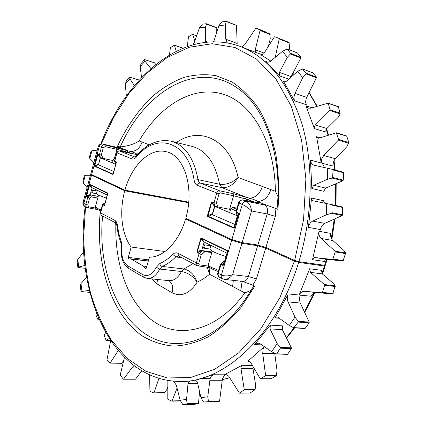 <?xml version="1.0" encoding="UTF-8"?>
<svg xmlns="http://www.w3.org/2000/svg" width="426" height="426" viewBox="0 0 426 426"><rect width="100%" height="100%" fill="white"/><g stroke="black" fill="none" stroke-linecap="round" stroke-linejoin="round"><path stroke-width="0.64" d="M211.701 202.329L211.972 201.972L211.541 202.025L211.615 202.675L211.237 202.542L207.451 215.545L212.281 214.177L214.555 206.381L211.615 202.675L207.968 216.179L234.183 227.803L234.976 224.566M234.396 227.857L233.938 228.187L234.401 228.15L238.571 214.017L234.577 227.532M116.293 162.221L116.16 161.763L114.748 161.166L114.764 161.529L114.53 160.943M94.721 165.938L94.705 166.358L112.698 174.351L113.257 173.84L116.271 162.556L113.178 173.787L112.698 174.351M324.511 167.567L322.349 163.28L332.786 166.065L333.153 162.327L335.262 158.696L323.717 155.501L321.598 159.191L321.225 162.982L316.577 136.677L317.902 138.226L318.957 138.2L336.327 132.774L338.537 139.414L338.35 140.138L323.717 155.501M327.418 179.325L313.728 185.267L311.827 188.505L310.474 160.117C310.863 162.881 312.125 164.596 314.255 165.267L327.732 168.286L327.418 179.325L332.131 178.068L332.647 177.466L333.031 169.995L332.578 169.415L327.732 168.286M312.508 259.642L319.021 231.275C318.605 234.279 319.287 236.675 321.076 238.459L335.097 251.207L335.241 251.926L332.855 259.024L332.333 259.434L314.819 257.56L313.525 258.065L312.508 259.642M324.314 261.367L325.331 259.812L326.843 259.327L315.043 257.57M314.436 126.549L314.393 128.577L305.868 105.765L308.413 108.156L310.895 108.151L328.169 103.145L330.033 109.748L329.825 110.456L315.368 124.962L314.436 126.549M328.169 103.145L338.388 106.654L340.177 113.928L338.281 117.225L326.838 128.53L325.911 130.095L325.869 132.097L314.393 128.577M187.286 46.53L188.484 36.78L192.589 34.266L194.842 40.907M169.441 54.959L170.405 47.712L174.404 45.22L176.247 51.237M265.93 247.453L257.868 245.041L267.203 213.953L251.542 210.961L242.112 242.623L231.888 239.556L242.282 204.443C243.129 202.196 244.423 201.125 246.175 201.237C249.183 202.93 250.967 206.168 251.542 210.961C248.624 208.117 245.536 205.944 242.282 204.443L238.565 202.861C238.453 201.53 239.822 200.529 242.676 199.863L246.175 201.237L264.349 204.89L263.545 203.985L275.904 208.564L275.308 216.355L265.93 247.453L294.648 260.408L303.546 219.875L305.884 178.899L301.613 140.245L291.277 106.314L275.872 78.927L256.665 59.187L235.008 47.499L212.191 43.713L189.357 47.259L167.445 57.318L147.183 72.958L129.142 93.219L113.737 117.166L101.281 143.897M327.109 259.359L325.363 265.26L324.633 265.307L326.401 259.333M100.829 143.967C125.787 77.617 183.058 26.401 239.375 46.136C267.155 56.36 287.912 81.909 301.629 122.779C313.728 163.02 313.03 215.194 298.855 261.67L324.633 265.307M298.855 261.67L294.648 260.408M242.112 242.623L257.868 245.041M231.888 239.556L185.768 218.261C194.847 188.031 184.053 154.808 165.863 151.651C149.702 147.582 131.528 165.698 124.935 190.166L90.727 174.159L98.246 146.443L99.263 146.501L91.59 174.772M114.232 159.095L116.91 149.334L105.126 146.608L103.252 147.913L101.356 154.888L103.108 158.355L113.092 160.554M103.108 158.355L100.701 157.673L99.375 155.059L101.356 147.348L99.263 146.501C99.918 144.707 101.053 143.892 102.661 144.068L104.801 144.92L130.585 151.512C133.535 152.37 135.468 153.131 136.389 153.786L136.794 154.223C136.602 154.5 134.829 154.271 131.474 153.546L119.658 150.942C118.417 150.831 117.539 151.48 117.012 152.891L114.743 161.166M100.499 157.588L100.232 157.844L97.783 154.755L98.049 154.505L100.701 157.673M115.845 164.085L114.764 161.529M229.593 209.294L233.581 195.731L220.242 192.909L219.033 193.841L216.355 203.016L218.085 207.025L230.551 209.491M218.085 207.025L215.221 206.221L213.911 203.197L216.717 193.148C217.351 191.498 218.341 190.715 219.688 190.805L233.017 193.654L249.609 198.186C253.47 199.341 256.266 200.438 257.986 201.471L259.019 202.212C259.578 202.851 258.113 202.845 254.631 202.19L242.841 199.911C241.137 199.831 239.859 200.896 239.018 203.117L236.35 212.627L235.929 211.781L236.334 212.622M211.972 201.972L213.9 202.781L216.355 203.016L213.921 203.202L211.983 202.387L215.221 206.221M214.922 206.099L214.587 205.976L214.555 206.381M238.001 215.945L237.149 215.46L235.94 212.239M268.359 46.402L270.244 38.846L269.898 33.968L255.999 28.025L259.892 29.964L260.036 30.496L255.254 49.778L256.053 52.499L240.695 46.631M242.016 47.121L244.742 44.602L255.999 28.025M326.843 259.327L343.01 261.031L345.694 252.911L343.814 250.36L332.828 240.498L321.076 238.459M91.036 151.273L89.497 156.843L89.811 158.52L91.904 150.783L91.036 151.273M93.864 162.615L89.811 158.52M91.904 150.783L97.25 150.122M129.696 77.212L126.394 80.834L125.297 84.226L129.903 78.815L129.696 77.212L139.243 80.088M126.362 96.095L125.297 84.226M129.903 78.815L134.414 85.642M144.547 59.603L141.086 63.575L140.143 66.775L144.941 61.136L144.547 59.603L154.313 62.76M141.581 77.58L140.143 66.775M144.941 61.136L150.926 68.559M155.815 64.448L154.5 62.819M206.557 24.064L206.424 23.76L202.441 24.106L199.453 27.871L205.449 27.2L206.557 24.064L216.765 27.978L206.557 23.813M193.058 44.709L194.4 42.142L199.453 27.871M205.449 27.2L205.566 42.249M216.749 32.328L216.765 27.978M226.286 21.588L226.11 21.305L221.76 21.944L218.905 25.698L225.263 24.99L226.286 21.588L236.196 25.288M213.362 41.748L214.134 40.363L218.905 25.698M225.263 24.99L225.764 39.192L227.319 42.893M225.764 39.192L237.17 43.473L236.483 25.613M290.394 53.969L290.527 53.341L287.332 48.969L282.571 51.216L287.262 57.398L290.394 53.969L300.863 58.016L300.873 57.35L297.47 52.984M289.089 49.656L289.536 47.574L289.062 42.435L274.797 36.7L279.025 38.425L279.2 38.952L275.233 57.414M270.883 61.088L261.197 55.007L263.673 53.857L274.307 36.95L274.791 36.7M287.262 57.398L279.435 72.404L279.424 75.844L265.776 61.477L267.965 62.26L270.148 61.594L282.571 51.216M290.724 77.431L300.863 58.016M306.001 73.884L306.097 73.24L302.444 68.9L297.758 71.233L302.7 77.745L306.001 73.884L316.454 77.745L316.438 77.069L312.679 72.777M302.7 77.745L295.037 93.379C293.802 96.084 293.663 98.576 294.611 100.85L283.514 81.403L284.27 81.994L286.134 81.472L297.758 71.233M294.611 100.85L306.326 104.743C305.367 102.496 305.501 100.035 306.731 97.373L316.454 77.745M311.827 188.505L323.771 191.285L325.661 188.095L342.887 180.773L343.281 180.15L343.606 172.764L343.276 172.221L332.615 169.426M335.262 158.696L346.791 146.762L348.814 142.518L346.679 135.979L336.327 132.774M331.444 213.293L331.934 212.67L331.934 205.119L331.449 204.544L326.726 203.575L326.407 214.789L331.444 213.293L342.211 215.524L342.584 214.89L342.616 207.446L342.259 206.903L331.46 204.549L342.259 206.903M326.407 214.789L312.737 221.073C310.453 222.25 309.02 224.348 308.435 227.367L311.539 198.042L311.965 199.895L313.019 200.795L326.726 203.575M308.435 227.367L320.48 229.587C321.055 226.611 322.487 224.545 324.761 223.394L342.211 215.524M100.232 157.844L98.491 164.755M212.281 214.177L212.084 214.555L212.42 214.683L207.728 216.552L233.938 228.187M212.436 214.619L212.084 214.555M255.355 202.307L245.408 198.883L246.212 197.179L221.818 187.605C228.389 188.068 233.805 184.703 238.075 177.504L275.377 191.269C274.834 139.744 250.296 100.595 220.466 93.427C190.491 86.148 158.813 107.107 139.073 140.963C134.408 144.1 128.125 146.086 120.228 146.933L117.427 146.4C126.82 126.426 138.588 109.674 152.732 96.143C162.428 88.044 172.636 81.861 183.361 77.601C194.256 74.582 205.167 73.943 216.083 75.695L231.877 81.904C241.941 88.454 250.994 97.533 259.035 109.141C266.293 122.108 271.873 137.018 275.771 153.882C278.556 171.593 279.28 190.087 277.954 209.368L275.904 208.564M132.8 153.818L129.589 152.79L130.585 151.512C136.086 151.427 139.92 148.28 142.082 142.071L149.462 144.792M129.589 152.79L127.086 152.093L127.933 150.74L124.935 149.563L119.573 147.928L102.394 143.983L119.615 147.944M319.021 231.275L330.757 233.411C330.347 236.371 331.034 238.736 332.828 240.498M324.479 203.122L323.51 200.683L311.539 198.042M118.199 147.593L118.689 146.895L117.427 146.4M188.729 202.142L124.935 190.166M277.896 196.482L275.377 191.269M277.954 209.368L277.07 208.772C282.507 156.129 265.249 108.167 239.082 89.322C197.653 58.021 144.398 91.755 120.228 146.933M256.202 202.446L257.986 201.471C263.896 201.067 268.204 197.116 270.909 189.618M248.582 199.794L249.609 198.186C255.499 197.802 259.78 193.91 262.443 186.497M219.033 193.841L197.376 185.342C195.64 184.554 194.544 182.86 194.091 180.257L198.031 179.634L198.82 181.817L200.268 183.068L221.818 187.605L219.55 184.229C215.327 162.998 206.232 150.399 192.264 146.443L171.161 141.219C184.99 145.149 193.947 157.95 198.031 179.634L219.55 184.229C226.265 185.028 232.436 182.786 238.075 177.504C230.216 139.595 200.044 125.654 176.423 142.524M135.133 154.217L138.338 153.717M147.29 146.118L147.955 144.238M118.689 146.895L124.935 149.563M99.386 155.064L99.359 154.707L101.356 154.888L99.386 155.064L98.049 154.505L98.023 154.148L99.349 154.707M98.454 164.372L94.822 165.65L97.783 154.755L97.49 154.659L94.535 165.549M237.809 215.801L238.416 213.495L238.725 214.113L238.411 213.064L238.416 213.495L236.35 212.627L237.49 215.662M238.725 214.113L234.577 227.521M114.551 161.326L116.772 152.758L131.874 158.893C132.411 157.434 133.311 156.763 134.584 156.89L134.973 156.976M119.413 150.905L134.584 156.89L136.288 156.012L136.224 157.221C134.77 158.855 133.322 159.409 131.874 158.893M135.83 154.281L137.587 154.531M105.126 146.608L104.801 144.92C103.172 144.749 102.027 145.564 101.356 147.348L103.252 147.913M257.379 202.59L259.019 202.212L263.545 203.985M220.242 192.909L219.688 190.805L200.268 183.068C198.942 182.962 197.983 183.723 197.376 185.342M226.978 253.209L204.389 242.192L204.059 242.059L204.027 242.458L201.104 238.768L197.238 251.984L201.29 254.615L198.665 263.619L199.235 264.834L208.42 266.085M204.027 242.458L201.78 250.168L196.988 251.489L196.956 252.123L197.238 251.984M227.516 251.111L227.33 250.536L201.455 238.097L200.731 238.629L201.104 238.768L201.455 238.097M105.243 202.675L102.538 204.634L102.714 204.374L104.498 205.162L104.636 204.906M104.796 204.299L104.498 205.162M91.265 174.612L90.573 174.735L83.118 202.212L83.826 203.367L85.844 204.421L87.815 197.174L86.515 196.514L86.35 195.694L89.279 184.905L89.62 184.719L92.266 187.834L107.315 195.129M89.62 184.719L89.801 184.421L89.827 184.767L107.613 193.324L104.636 204.89L107.698 193.771M109.242 338.446L106.298 340.342L105.989 340.177L104.237 335.539L105.584 332.381M98.736 318.611L97.676 319.074L95.861 314.771L96.43 312.998M287.662 295.106L287.225 298.093L287.683 301.022L295.005 317.104L289.334 325.501L277.811 317.189L276.921 316.848L275.047 317.934L287.662 295.106M304.643 328.425L305.208 328.302L309.132 322.833L309.191 322.088L300.085 302.598L299.467 299.766L299.638 297.284L300.335 295.149L311.081 296.235C312.375 293.727 314.175 292.513 316.481 292.587L304.59 291.32C302.29 291.251 300.484 292.486 299.18 295.037L309.675 268.747L310.432 272.358L324.431 284.541L324.601 285.255L322.503 292.401L322.003 292.816L304.59 291.32M321.481 270.409L322.269 273.897L333.441 283.482L335.193 285.803L324.431 284.541M264.338 346.657L263.066 349.176L262.725 353.356L265.552 375.125L265.318 375.769L260.632 378.735L260.132 378.565L250.334 361.956L248.805 360.907L247.804 361.237L264.312 346.636M274.711 353.239L277.028 370.556L276.447 375.178L265.552 375.125M210.119 378.661L207.755 396.819L200.965 397.655L197.387 382.015L195.417 380.136L213.149 374.747L211.339 376.201L210.119 378.661M200.965 397.655L203.575 402.053L219.257 401.409L219.603 400.957L222.452 378.671L224.39 375.487L225.476 374.811L226.93 374.816M241.073 366.743L240.956 368.533L244.194 389.337L243.986 389.976L239.449 393.177L228.783 376.296L226.786 374.758L224.31 374.805L242.075 365.279L241.073 366.743M253.166 366.759L253.007 368.682L255.637 385.056L255.185 389.21L244.194 389.337M90.573 174.735L124.765 190.779L188.675 202.733M124.765 190.779C119.078 211.168 121.511 234.396 131.171 247.053L128.263 257.41L128.806 259.12L130.383 258.795L131.117 259.045L143.402 266.09L145.495 268.715L146.406 267.81L149.43 257.144C163.382 257.576 179.133 241.606 185.576 218.932L231.675 240.275L241.899 243.337L232.569 274.685C230.237 277.843 227.543 279.413 224.486 279.397L242.831 281.416C245.376 281.485 247.234 279.855 248.411 276.527L257.655 245.743L241.899 243.337M85.541 206.855L83.693 236.265C84.108 255.765 86.366 274.573 90.472 292.683C95.632 310.16 102.634 326.018 111.468 340.246L127.124 358.335L145.878 371.248L167.253 377.953L190.539 377.521L214.752 369.257L238.677 352.882L260.893 328.664L279.935 297.54L294.425 261.138L265.717 248.156L256.425 278.95L252.804 285.202L254.769 286.208L240.844 307.625C230.493 319.926 219.544 329.692 207.994 336.929C196.354 342.616 184.879 345.678 173.579 346.104C162.572 345.097 152.306 341.812 142.779 336.242C110.345 314.17 95.142 262.331 100.344 210.763M254.673 344.602L270.302 325.107L270.041 328.909L277.156 343.542L271.644 351.7L260.238 343.825L258.108 343.068L254.673 344.602L261.772 344.879M180.736 381.456L189.692 380.988L188.036 383.384L186.561 399.428L180.118 400.222L176.332 385.184L173.579 381.201M321.923 273.524L324.415 266.01L298.631 262.395C276.208 336.71 222.617 383.608 178.899 381.456C109.242 379.459 73.916 289.313 85.189 206.669M324.415 266.01L325.139 265.962L323.872 265.201M96.532 193.724L91.744 192.871C93.06 192.243 93.31 191.327 92.495 190.118L97.197 190.97M212.004 251.984L201.583 250.541L205.055 251.612L211.818 252.629M224.582 261.308L223.581 261.335L223.89 261.649L220.902 264.466L220.434 264.258L217.846 273.013C217.02 273.055 217.484 274.424 219.246 277.108L219.246 277.108C218.144 276.336 217.814 275.089 218.261 273.37L221.398 274.999C224.667 276.304 228.395 276.197 232.569 274.685L248.411 276.527L256.425 278.95M227.633 251.601L223.682 264.951L227.484 251.489L223.538 264.844L223.155 265.1L224.198 261.804L223.89 261.649M201.78 250.168L201.583 250.541M209.911 249.013L203.495 248.108L204.448 244.828C205.391 246.26 205.071 247.352 203.495 248.108M210.817 245.749L204.448 244.828M92.266 187.834L92.005 188.079L89.566 185.006L86.638 195.8L90.243 194.549L92.005 188.079M98.262 196.306L90.083 194.858L98.214 196.471M240.599 281.171C241.633 283.977 241.638 287.151 240.615 290.681L209.608 274.285L203.436 278.865L197.094 282.252C189.506 293.802 181.172 297.305 172.093 292.768L156.922 283.833L151.608 278.881M87.069 187.658L83.219 182.94L85.285 175.288L90.418 175.299M84.907 265.478L78.767 266.958L77.772 259.413L83.709 251.931M89.375 290.447L81.984 291.304L80.961 283.588L86.627 277.273M167.753 387.117L167.035 389.204L164.798 392.511L153.77 392.926L149.947 391.387L149.579 374.976M335.193 285.803L332.738 293.961L316.481 292.587M77.772 259.413L77.165 262.272L77.857 267.267L77.985 267.528L78.767 266.958M271.644 351.7L276.091 353.931L276.746 353.793L280.313 348.18L280.223 347.424L277.156 343.542M287.199 354.262L287.731 354.123L291.341 348.58L291.379 347.84L282.342 329.628L282.592 325.885L270.302 325.107M80.961 283.588L80.344 286.102L80.999 291.331L81.121 291.629L81.984 291.304M85.285 175.288L84.375 175.837L82.969 180.949L83.219 182.94M289.334 325.501L293.786 327.818L298.195 322.083L298.141 321.316L295.005 317.104M203.575 402.053L208.229 401.675L208.458 401.217L207.755 396.819M180.118 400.222L182.882 404.7L187.19 404.018L186.561 399.428M193.798 404.407L198.196 403.726L198.511 403.262L199.57 391.558M158.909 378.442L154.052 392.655M153.855 392.905L164.798 392.511M177.062 388.07L172.077 400.914L171.694 401.143L167.785 399.226L167.865 380.498M250.163 392.953L254.855 389.849L255.185 389.21M271.181 378.741L276.096 375.812L276.447 375.178M90.243 194.549L90.083 194.858M91.744 192.871L92.495 190.118M87.809 197.169L90.509 195.044M257.655 245.743L265.717 248.156M294.425 261.138L298.631 262.395M188.17 219.369L185.576 218.932M131.171 247.053L165 251.521M114.882 222.468L115.851 224.71C114.732 265.803 128.769 304.803 154.67 322.125C180.427 339.33 217.745 330.326 244.833 292.912L251.218 290.314M102.991 204.427L100.547 212.883L114.85 220.349C116.213 221.131 117.054 222.723 117.374 225.125L118.929 234.076L121.437 242.314L121.99 248.007C121.224 256.548 123.109 262.469 127.651 265.765L142.646 274.578C147.79 277.001 152.338 274.578 156.283 267.32L159.782 263.556C164.287 261.628 168.621 258.571 172.78 254.386C174.426 252.799 176.103 252.416 177.812 253.225L178.638 255.989L175.762 256.931C171.412 261.282 166.88 264.45 162.168 266.436L159.734 269.046L181.444 271.506C187.994 272.661 193.207 276.245 197.094 282.252C194.586 274.882 190.188 270.451 183.888 268.966L193.095 263.587M207.212 267.251L209.608 274.285L209.102 267.507M233.326 280.367L232.628 286.458M252.804 285.202L243.017 281.543M89.801 184.421L107.586 192.967L107.634 193.979M107.586 192.967L107.725 193.484M107.767 193.819L104.572 205.055M217.846 273.013L218.261 273.37L221.131 264.077L223.155 265.1L222.91 265.483L223.682 264.951M209.8 267.603L197.217 265.755L196.375 262.917L199.134 253.459L202.206 250.823M205.055 251.612L201.29 254.615L197.254 252.511L201.913 250.68M101.255 215.295L100.328 212.691L101.404 215.38M199.235 264.834L198.005 266.005L197.211 265.755L178.638 255.989M97.682 209.603L87 207.622L87.793 207.888L88.72 206.844L95.605 208.048M90.328 194.959L86.718 196.21L89.588 198.122L87.719 204.991L88.72 206.844M102.714 204.368L105.297 202.472M88.022 196.871L89.588 198.122L91.324 196.876L90.53 195.06M221.131 264.077L220.434 264.258M135.191 379.129L135.559 379.108L141.704 370.892M134.046 365.764L132.486 367.058L123.593 379.108L123.226 379.124L120.254 374.939L124.44 357.435M121.655 363.229L123.678 360.652M118.215 350.673L110.174 362.989L109.828 363.043L106.99 359.858L110.669 340.63M115.158 158.637L113.348 159.617L114.685 160.378M97.378 190.315L96.505 193.521L98.651 195.209L106.484 198.154M98.502 190.859L101.239 192.185M113.087 160.565L100.376 157.833L98.481 164.793L113.806 171.513M115.766 164.367L100.376 157.833M237.026 208.064L232.825 207.457L230.817 208.58L236.148 211.04M232.825 207.457L236.648 209.352M209.927 248.784L209.917 248.827C209.8 249.535 211.126 250.573 213.884 251.952C217.095 253.507 221.137 255.02 226.009 256.479M213.421 246.569L217.398 248.496M218.506 207.111L214.832 206.418L212.404 214.731L235.429 224.646M237.964 216.078L214.832 206.418M237.298 215.955L234.763 224.529M310.474 160.117L321.225 162.982M324.298 261.426L312.492 259.706M182.866 48.218L174.719 45.38M265.962 32.019L256.015 28.036M269.898 33.968L259.892 29.964M270.153 34.538L260.036 30.496M264.136 53.117L255.254 49.778M338.585 106.926L328.414 103.438M340.267 113.188L330.033 109.748M340.177 113.928L329.825 110.456M326.838 128.53L315.368 124.962M345.731 253.603L335.241 251.926M345.694 252.911L335.097 251.207M343.415 260.616L332.855 259.024M343.01 261.031L332.333 259.434M150.586 68.203L151.134 68.378M196.626 35.859L192.728 34.431M205.364 41.189L207.686 42.03M290.527 53.341L300.873 57.35M287.475 49.075L297.769 53.101M289.062 42.435L279.025 38.425M289.345 42.999L279.2 38.952M279.435 72.404L291.054 76.584M306.097 73.24L316.438 77.069M302.588 69.001L312.972 72.883M295.037 93.379L306.731 97.373M332.131 178.068L342.887 180.773M332.647 177.466L343.281 180.15M333.031 169.995L343.606 172.764M346.892 136.251L336.593 133.061M348.814 142.518L338.537 139.414M348.74 143.264L338.35 140.138M313.728 185.267L325.661 188.095M331.934 212.67L342.584 214.89M331.934 205.119L342.616 207.446M312.737 221.073L324.761 223.394M245.408 198.883L233.581 195.731L233.017 193.654M139.073 140.963L142.082 142.071M127.086 152.093L116.91 149.334L116.575 147.657M98.486 164.798L94.913 166.055L112.911 174.037L113.327 173.244M116.191 162.823L116.181 162.125L114.775 161.534L115.888 163.93M262.576 54.933L256.053 52.499M312.05 107.81L305.868 105.765M279.424 75.844L288.759 79.167M261.5 55.124L261.197 55.007M265.776 61.477L267.917 62.26M283.514 81.403L285.218 82M320.283 137.779L316.577 136.677M331.332 238.422L334.229 219.124M335.353 205.396L335.534 183.899M334.58 169.942L333.537 161.294M328.089 135.314L326.263 129.286M316.912 106.383L309.01 92.767M293.993 74.55L292.758 73.368M236.345 212.201L238.411 213.064M234.401 228.15L234.726 227.622M207.451 215.545L207.728 216.552M211.541 202.025L211.237 202.542M194.091 180.257C188.59 140.937 156.31 131.602 136.224 157.221M116.383 162.056L116.16 161.763M116.346 162.594L113.257 173.84M94.497 166.071L94.705 166.358M98.023 154.148L97.49 154.659M119.573 147.928L119.291 147.843M275.308 216.355L267.203 213.953C268.183 209.523 267.235 206.504 264.349 204.89M254.295 202.126L254.631 202.19M213.911 202.781L213.921 203.202M288.029 301.906L300.266 303.03M322.269 273.897L310.432 272.358M274.765 353.713L262.725 353.356M209.778 380.28L222.122 380.269M253.007 368.682L240.956 368.533M86.35 195.694L86.515 196.514M89.497 184.469L89.279 184.905M104.476 205.396L104.711 204.954M104.162 205.439L102.788 204.746M177.812 253.225L196.375 262.917L198.665 263.619M196.956 252.123L197.254 252.511M196.988 251.489L200.731 238.629M227.66 250.941L227.33 250.536M222.91 265.483L220.902 264.466M224.486 279.397L222.42 278.774C221.296 278.056 220.956 276.793 221.398 274.999L231.675 240.275M91.436 175.347L83.762 203.649L83.869 205.257L84.955 206.546C83.118 205.236 82.506 203.793 83.118 202.212M249.758 361.28L247.804 361.237M275.047 317.934L279.264 318.238M288.12 293.913L299.18 295.037M321.502 270.334L309.675 268.747M213.149 374.747L224.31 374.805M252.389 365.439L242.075 365.279M195.417 380.136L195.864 380.136M189.692 380.988L196.966 380.977M222.207 379.683L229.726 377.755M286.352 337.706L294.025 327.834M304.393 311.837L314.095 293.035M210.156 378.661L202.323 378.528M116.82 225.221L115.851 224.71M244.833 292.912L240.615 290.681M77.985 267.528L85.259 268.3L77.963 267.533M280.223 347.424L291.379 347.84M270.041 328.909L282.342 329.628M280.313 348.18L291.341 348.58M276.746 353.793L287.731 354.123M81.121 291.629L89.849 292.358L81.11 291.629M298.141 321.316L309.191 322.088M298.195 322.083L309.132 322.833M294.212 327.626L305.208 328.302M208.458 401.217L219.603 400.957M208.229 401.675L219.257 401.409M203.596 402.053L214.656 401.782M187.376 403.55L198.511 403.262M188.036 383.384L197.691 383.341M187.19 404.018L198.196 403.726M182.914 404.695L193.857 404.402M180.406 400.728L172.077 400.914M180.523 400.941L171.902 401.138M254.855 389.849L243.986 389.976M250.456 392.948L239.625 393.118M276.096 375.812L265.318 375.769M271.474 378.741L260.632 378.735M335.246 286.49L324.601 285.255M333.127 293.541L322.503 292.401M332.738 293.961L322.003 292.816M99.024 319.255L97.98 319.196M110.584 340.502L106.298 340.342M156.283 267.32L159.734 269.046C156.353 275.585 152.215 278.721 147.332 278.444L168.984 280.659C173.915 280.947 178.068 277.896 181.444 271.506L183.888 268.966L162.168 266.436C160.868 266.128 160.075 265.169 159.782 263.556M172.78 254.386L175.762 256.931L181.929 257.719M97.778 198.063L91.324 196.876M226.786 253.049L227.335 250.957L201.466 238.501L204.389 242.192M128.263 257.41L148.653 259.887M131.117 259.045L148.307 261.111M143.402 266.09L146.784 266.474M144.915 268.135L146.198 268.279M157.492 279.488L156.922 283.833M168.866 280.649C172.381 283.237 173.457 287.273 172.093 292.768M102.602 216.014C95.552 287.491 135.361 357.994 193.697 340.954L195.731 340.321M114.85 220.349L115.712 222.905L101.399 215.375M117.374 225.125L116.894 225.727L117.682 231.078L119.136 237.49L121.096 243.512L121.501 247.969C120.521 257.352 122.816 264.115 128.402 268.258L127.651 265.765M121.437 242.314L121.096 243.512M121.99 248.007L121.501 247.969M142.646 274.578L143.386 277.118L128.402 268.258M84.955 206.546L87 207.622L85.876 206.275L85.844 204.421L87.719 204.991M199.134 253.459L199.379 253.092M132.486 367.058L135.867 367.1M123.593 379.108L135.559 379.108M110.174 362.989L122.006 363.176M101.074 209.965L97.16 208.319L95.387 206.807C96.09 208.298 93.507 207.803 100.808 210.939M218.623 270.382L211.546 267.475C209.257 266.271 208.165 265.339 208.277 264.684L208.293 264.642M183.036 48.149L174.575 45.199M129.658 77.154L139.281 80.056M144.515 59.555L154.414 62.76M206.504 23.771L216.594 27.642M196.663 35.763L192.589 34.266M226.211 21.311L236.308 25.299M287.332 48.969L297.636 52.994M302.444 68.9L312.838 72.787M332.594 169.42L343.276 172.221M239.082 89.322L240.296 90.259M292.806 73.272L294.084 74.47M309.138 92.511L317.248 106.282M326.598 128.801L328.558 135.164M334 160.378L335.214 170.107M336.173 183.627L336.029 205.545M334.964 218.794L331.859 239.375M171.161 141.219C158.392 138.823 146.768 143.759 136.288 156.012M102.394 143.983C100.941 143.344 99.562 144.164 98.246 146.443M116.772 152.758C116.527 151.928 117.459 151.315 119.573 150.916L135.83 154.313M238.565 202.861L235.929 211.781M257.826 202.669L242.676 199.863M276.341 354.001L287.385 354.325M293.786 327.818L304.84 328.499M182.882 404.7L193.825 404.407M164.404 392.777L153.77 392.926M180.539 400.967L171.795 401.164M250.296 393.006L239.449 393.177M271.314 378.789L260.456 378.783M99.045 319.308L97.858 319.239M110.611 340.539L106.191 340.374M130.383 258.795L148.349 260.957M253.832 285.729C236.441 315.762 216.397 334.176 193.697 340.954M325.139 265.962L322.45 274.046M314.926 292.726L304.686 312.466M294.616 327.871L286.565 338.143M253.385 367.127L253.012 367.35M229.758 377.803L222.202 379.715M115.712 222.905C115.883 222.553 116.277 223.496 116.894 225.727M143.386 277.118L147.332 278.444M222.42 278.774L219.246 277.108M102.538 204.634L100.328 212.691M223.581 261.335L220.615 263.971M123.396 379.22L135.361 379.225M109.972 363.117L121.804 363.309M112.432 162.956L113.348 159.617M95.387 206.807L98.571 195.172M212.265 251.095L208.277 264.684C207.877 265.904 208.128 267.89 218.282 271.532M229.609 212.691L230.817 208.58M209.917 248.827L210.934 245.36"/></g></svg>
